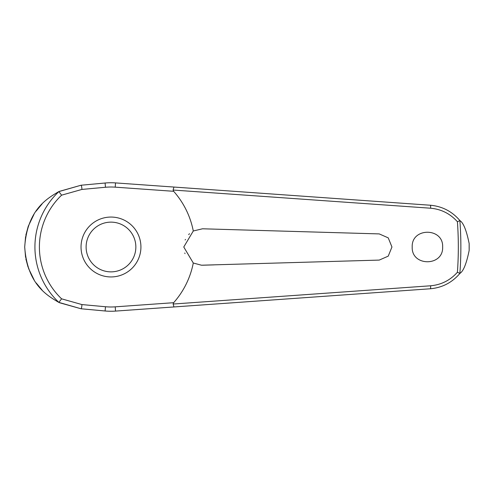 <?xml version="1.0" encoding="UTF-8"?>
<svg xmlns="http://www.w3.org/2000/svg" width="494" height="494" viewBox="0 0 494 494"><rect width="100%" height="100%" fill="white"/><g stroke="black" fill="none" stroke-linecap="round" stroke-linejoin="round"><path stroke-width="0.74" d="M173.95 306.953L430.385 288.768C442.303 287.675 452.158 282.537 459.963 273.361L459.871 273.392A349.888 349.888 0 0 0 459.871 220.608L459.963 220.639C452.158 211.463 442.303 206.325 430.385 205.232L115.522 182.91A64.251 64.251 0 0 0 105.092 183.015L81.047 185.231L58.872 191.598A76.057 76.057 0 0 0 58.872 302.402L81.047 308.769L105.092 310.985A64.251 64.251 0 0 0 115.522 311.09L173.95 306.953L173.104 303.958M173.104 190.042L430.601 208.215C441.272 209.184 450.207 213.692 457.407 221.738A347.344 347.344 0 0 1 457.407 272.268L459.871 273.392M173.95 187.047L173.11 189.962L173.653 191.302A83.844 83.844 0 0 1 193.284 230.988L202.509 228.79L379.238 233.909L388.235 237.861L391.952 247L388.235 256.139L379.238 260.091L201.453 265.21L193.284 263.012L183.762 247L193.284 230.988M459.963 220.639C463.44 222.837 466.503 230.482 469.158 243.561L469.158 250.439C466.503 263.518 463.44 271.163 459.963 273.361M412.2 247C411.348 227.339 443.507 227.339 442.649 247C443.507 266.661 411.348 266.661 412.2 247M189.505 233.718L188.652 234.582M185.417 239.411L185.17 239.979M214.211 229.123L202.509 228.79M58.872 191.598L61.602 195.173L81.911 189.43A3.044 0.525 -95.3 0 0 81.843 188.214A3.044 0.525 -95.3 0 0 81.047 185.231L59.144 191.444M42.052 203.966L36.056 211.222M33.944 214.421L28.294 226.184M28.214 226.425L25.818 235.28M25.583 236.589L24.7 247L25.577 257.399M184.781 253.002L185.009 253.632M81.911 189.43L105.481 187.263A59.99 59.99 0 0 1 115.226 187.158L173.653 191.302M459.871 220.608L457.407 221.732M110.983 276.943A29.943 29.943 0 0 0 140.926 247A29.943 29.943 0 0 0 110.983 217.057A29.943 29.943 0 0 0 81.035 247A29.943 29.943 0 0 0 110.983 276.943A29.943 29.943 0 0 1 81.035 247A29.943 29.943 0 0 1 110.983 217.057M58.872 302.402L61.602 298.827A71.587 71.587 0 0 1 61.602 195.173M457.407 272.262C450.207 280.308 441.272 284.816 430.601 285.785L173.11 304.038L173.653 302.699L115.226 306.842L115.522 311.09M115.226 306.842A59.99 59.99 0 0 1 105.481 306.737L81.911 304.57L61.602 298.827M193.284 263.012A83.844 83.844 0 0 1 173.653 302.699M202.509 265.21L214.211 264.877M25.836 258.807L28.072 267.174M28.51 268.409L34.061 279.765M36.167 282.932L42.076 290.058M59.49 302.729L81.047 308.769A3.044 0.525 95.3 0 0 81.843 305.786A3.044 0.525 95.3 0 0 81.911 304.57M58.774 302.377C46.72 295.258 27.281 284.13 24.7 247C27.281 209.87 46.72 198.742 58.774 191.623M105.481 306.737L105.092 310.985M115.226 187.158L115.522 182.91M105.481 187.263L105.092 183.015M469.158 243.561A358.193 358.193 0 0 1 469.177 247A358.193 358.193 0 0 1 469.158 250.439M135.85 247A24.867 24.867 0 0 0 110.983 222.133A24.867 24.867 0 0 0 86.11 247A24.867 24.867 0 0 0 110.983 271.867A24.867 24.867 0 0 0 135.85 247M430.385 205.232A3.044 0.426 94.1 0 1 430.601 208.215M430.385 288.768A3.044 0.426 -94.1 0 0 430.601 285.785"/></g></svg>
